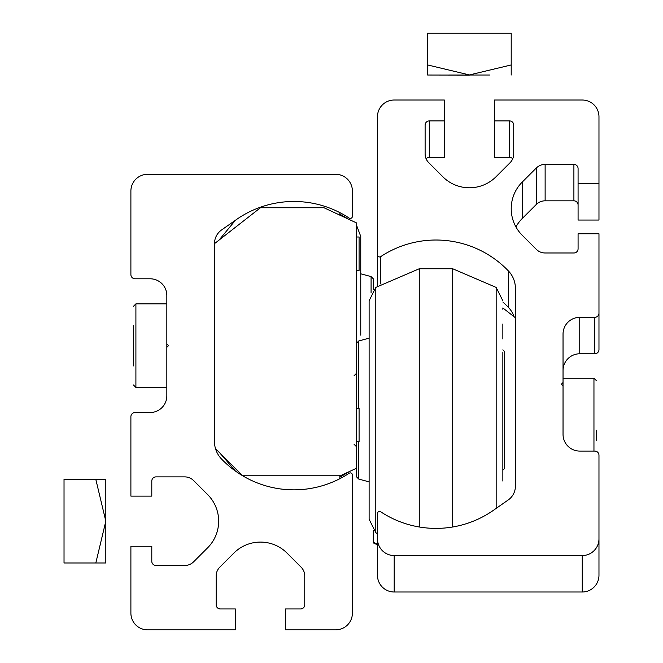 <?xml version="1.0" encoding="UTF-8"?>
<svg xmlns="http://www.w3.org/2000/svg" width="663" height="663" viewBox="0 0 663 663"><rect width="100%" height="100%" fill="white"/><g stroke="black" fill="none" stroke-linecap="round" stroke-linejoin="round"><path stroke-width="0.99" d="M166.836 343.989L166.836 295.507A16.716 16.716 0 0 0 150.12 278.791L135.07 278.791A4.177 4.177 0 0 1 130.893 274.606L130.893 191.027A16.716 16.716 0 0 1 147.609 174.311L335.677 174.311A16.716 16.716 0 0 1 352.393 191.027L352.393 216.329A2.088 2.088 0 0 1 349.152 218.077A100.304 100.304 0 0 0 236.351 219.61L221.608 229.937A16.716 16.716 0 0 0 214.481 243.636L214.481 441.575A25.078 25.078 0 0 0 221.442 458.92A100.304 100.304 0 0 0 349.152 473.241A2.088 2.088 0 0 1 352.393 474.99L352.393 613.134A16.716 16.716 0 0 1 335.677 629.85L285.529 629.85L285.529 608.957L300.571 608.957A4.177 4.177 0 0 0 304.756 604.772L304.756 575.998A12.539 12.539 0 0 0 301.077 567.13L287.046 553.099A37.617 37.617 0 0 0 233.857 553.099L219.826 567.13A12.539 12.539 0 0 0 216.155 575.998L216.155 604.772A4.177 4.177 0 0 0 220.331 608.957L235.373 608.957L235.373 629.85L147.609 629.85A16.716 16.716 0 0 1 130.893 613.134L130.893 546.262L151.794 546.262L151.794 561.312A4.177 4.177 0 0 0 155.971 565.489L184.745 565.489A12.539 12.539 0 0 0 193.613 561.818L207.643 547.787A37.617 37.617 0 0 0 207.643 494.59L193.613 480.559A12.539 12.539 0 0 0 184.745 476.888L155.971 476.888A4.177 4.177 0 0 0 151.794 481.065L151.794 496.115L130.893 496.115L130.893 416.704A4.177 4.177 0 0 1 135.07 412.527L150.12 412.527A16.716 16.716 0 0 0 166.836 395.811L166.836 347.329L168.51 345.655L166.836 343.989L166.836 347.329M214.481 243.661L260.451 207.743L323.975 207.743L356.578 222.942L356.578 468.202L341.528 475.214L242.061 475.214L215.5 448.652M356.578 236.998L359.081 236.998L359.081 270.429L356.578 270.429M356.578 441.782L359.081 441.782L359.081 408.35L356.578 408.35M502.852 397.485L502.852 399.632M502.852 422.555L502.852 352.26M502.852 324L502.852 338.727M502.852 481.065L502.852 410.016M452.696 526.994L452.696 268.755L419.265 268.755L375.797 287.419L369.117 300.795L369.117 519.245L369.117 481.868L358.791 479.1L358.791 441.782M419.265 526.994L419.265 268.755M358.791 408.35L358.791 340.939L369.117 338.171M502.852 309.273L502.852 308.204L502.852 309.273M502.852 338.975L502.852 325.442M358.791 479.1L356.578 476.888L356.578 468.202M502.852 470.2L504.526 468.526L504.526 351.506L502.852 349.84M133.404 365.926L133.404 325.392M235.373 220.307L236.351 219.61A100.304 100.304 0 0 0 235.373 220.307L219.072 240.072M235.373 471.012L220 453.16M339.862 475.214L339.862 478.686M339.862 212.632L339.862 215.144M95.82 479.399L105.815 479.399L105.815 562.978L64.029 562.978L64.029 479.399L95.82 479.399L105.815 521.193L95.82 562.978M582.255 555.561A16.716 16.716 -0 0 0 598.971 538.845L598.971 575.285A16.716 16.716 -0 0 1 582.255 592.001L582.255 555.561L394.187 555.561A16.716 16.716 -0 0 1 377.471 538.845L377.471 513.535A2.088 2.088 -0 0 1 380.711 511.795A100.304 100.304 -0 0 0 493.512 510.253L508.264 499.927A16.716 16.716 -0 0 0 515.391 486.236L515.391 288.297A25.078 25.078 -0 0 0 508.422 270.952A100.304 100.304 180 0 0 380.711 256.622A2.088 2.088 -0 0 1 377.471 254.882L377.471 116.738A16.716 16.716 180 0 1 394.187 100.022L444.343 100.022L444.343 120.915L429.293 120.915A4.177 4.177 180 0 0 425.116 125.092L425.116 153.866L425.116 125.092M377.471 538.845L377.471 575.285A16.716 16.716 -0 0 0 394.187 592.001L582.255 592.001M514.074 316.723A25.078 25.078 -0 0 0 508.422 307.392L508.422 270.952M502.852 302.005A100.304 100.304 180 0 1 508.422 307.392M377.471 286.192L377.471 254.882M426.127 158.805A4.177 4.177 180 0 1 429.293 157.355L444.343 157.355L444.343 120.915M512.706 158.805A4.177 4.177 -0 0 0 509.54 157.355L494.49 157.355L494.49 120.915L509.54 120.915A4.177 4.177 -0 0 1 513.717 125.092L513.717 153.866A12.539 12.539 -0 0 1 510.046 162.733L496.015 176.764A37.617 37.617 -0 0 1 442.818 176.764L428.787 162.733A12.539 12.539 180 0 1 425.116 153.866M598.971 183.601L578.078 183.601L578.078 220.05L598.971 220.05L598.971 116.738A16.716 16.716 -0 0 0 582.255 100.022L494.49 100.022L494.49 120.915M578.078 183.601L578.078 168.559A4.177 4.177 180 0 0 573.901 164.383L545.127 164.383A12.539 12.539 180 0 0 536.259 168.054L522.229 182.085A37.617 37.617 -0 0 0 522.229 235.274L536.259 249.305A12.539 12.539 -0 0 0 545.127 252.984L573.901 252.984A4.177 4.177 -0 0 0 578.078 248.799L578.078 233.757L598.971 233.757L598.971 313.16A4.177 4.177 180 0 1 594.794 317.345L579.752 317.345A16.716 16.716 180 0 0 563.036 334.061L563.036 382.534L561.362 384.209L563.036 385.883L563.036 382.534M515.922 226.903A37.617 37.617 -0 0 1 522.229 218.525L536.259 204.494A12.539 12.539 180 0 1 545.127 200.823L573.901 200.823A4.177 4.177 180 0 1 578.078 205M563.036 370.501A16.716 16.716 180 0 1 579.752 353.785L594.794 353.785A4.177 4.177 180 0 0 598.971 349.608L598.971 313.16M598.971 538.845L598.971 455.257A4.177 4.177 -0 0 0 594.794 451.08L579.752 451.08A16.716 16.716 -0 0 1 563.036 434.364L563.036 385.883M377.471 544.845L373.294 542.889L373.294 542.293L377.471 544.24M373.294 530.309L373.294 542.293M515.391 317.751L502.852 307.955M373.294 289.731L373.294 278.791L371.081 276.579L360.755 273.811L360.755 236.426L360.755 335.163M371.081 276.579L371.081 292.93M360.755 273.811L360.755 274.54M360.755 241.73L360.755 284.013M360.755 330.472L360.755 315.953M360.755 283.374L360.755 262.216M360.755 259.067L360.755 262.457M596.468 430.138L596.468 440.24M448.868 75.018L489.965 75.018L448.868 75.018M469.421 75.101L427.627 75.018L469.421 75.101M427.627 65.107L427.627 69.151M427.627 75.018L427.627 33.15L511.206 33.15L511.206 64.949L469.421 74.944L427.627 64.949M511.206 65.107L511.206 69.151M511.206 75.018L511.206 64.949M496.164 508.397L496.164 287.419L452.696 268.755M377.471 533.848L375.797 532.621L375.797 287.419M166.836 303.869L135.907 303.869L135.907 387.449L133.404 384.946M394.187 592.001L394.187 555.561M380.711 283.955L380.711 256.622M429.293 157.355L429.293 120.915M509.54 157.355L509.54 120.915M573.901 200.823L573.901 164.383M545.127 200.823L545.127 164.383M536.259 204.494L536.259 168.054M522.229 218.525L522.229 182.085M594.794 353.785L594.794 317.345M579.752 353.785L579.752 317.345M593.957 451.08L593.957 378.175L596.468 380.686M356.578 343.152L358.791 340.939M496.164 287.419L502.852 300.795M375.797 532.621L369.117 519.245M354.067 444.293L356.578 446.796M354.067 375.747L356.578 373.244M135.907 303.869L133.404 306.372L135.907 303.869M166.836 387.449L135.907 387.449L166.836 387.449M339.862 214.149L348.556 219.204M356.578 225.37L360.755 236.426M339.862 477.169L349.459 471.517M563.036 378.175L593.957 378.175"/></g></svg>

